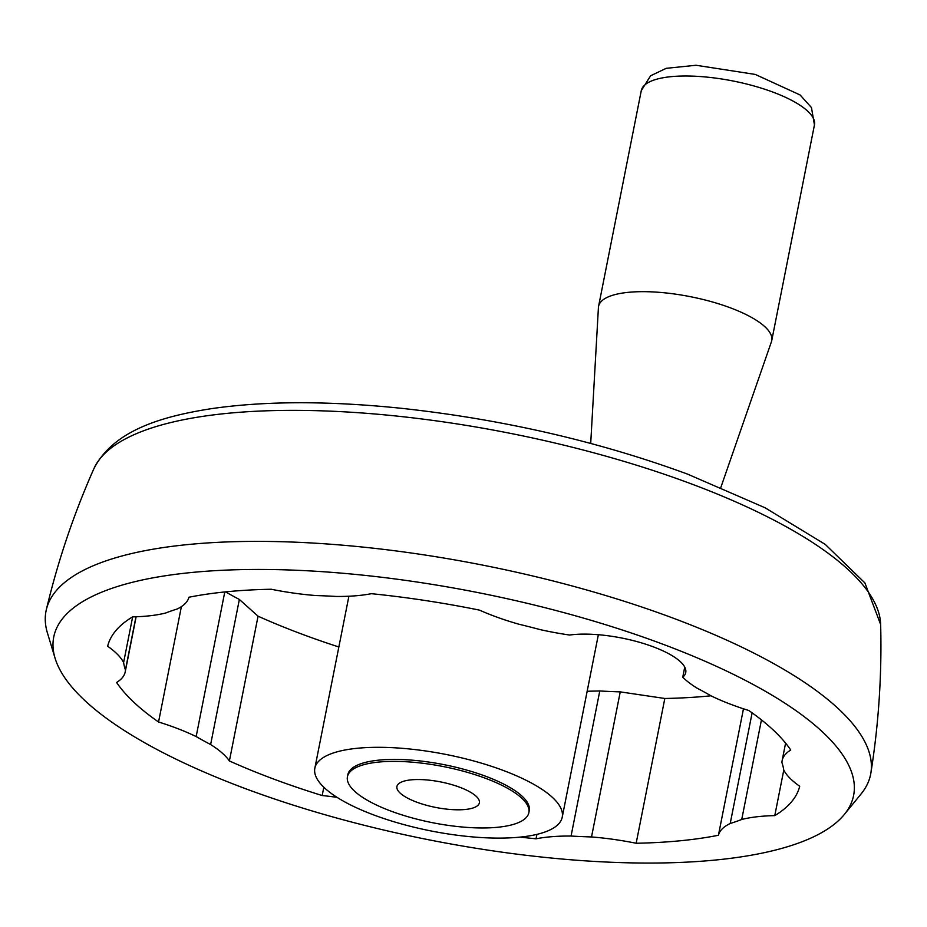 <?xml version="1.0" encoding="UTF-8"?>
<svg xmlns="http://www.w3.org/2000/svg" width="927" height="927" viewBox="0 0 927 927"><rect width="100%" height="100%" fill="white"/><g stroke="black" fill="none" stroke-linecap="round" stroke-linejoin="round"><path stroke-width="1.39" d="M587.162 691.252L599.781 690.963A336.246 103.928 -168.8 0 0 620.244 691.878L664.821 698.483A353.06 109.131 -168.8 0 0 710.974 695.795M225.551 591.878A336.246 103.928 -168.8 0 0 239.363 599.456L258.054 616.188A353.06 109.131 -168.8 0 0 338.853 646.976M684.74 667.104L682.747 677.208A122.341 37.81 11.2 0 0 696.722 687.961A336.246 103.928 -168.8 0 1 711.194 695.922A122.341 37.81 11.2 0 0 748.796 710.511A353.06 109.131 -168.8 0 1 790.743 750.036A122.341 37.81 11.2 0 0 782.133 760.627L785.598 743.106M682.747 677.208A69.351 21.437 11.2 0 0 685.737 672.55A69.351 21.437 11.2 0 0 645.783 644.219A69.351 21.437 11.2 0 0 569.63 635.041A122.341 37.81 11.2 0 1 540.29 629.642A336.246 103.928 -168.8 0 0 518.691 624.161A122.341 37.81 11.2 0 1 479.514 610.128A353.06 109.131 -168.8 0 0 371.321 593.686A122.341 37.81 11.2 0 1 336.292 596.455A336.246 103.928 -168.8 0 0 315.829 595.54A122.341 37.81 11.2 0 1 271.194 589.248A353.06 109.131 -168.8 0 0 188.923 597.231A122.341 37.81 11.2 0 1 177.138 609.016A336.246 103.928 -168.8 0 0 165.62 613.025A122.341 37.81 11.2 0 1 132.573 616.872A353.06 109.131 -168.8 0 0 107.648 646.246A122.341 37.81 11.2 0 1 123.604 662.538A336.246 103.928 -168.8 0 0 125.435 669.943A122.341 37.81 11.2 0 1 125.215 671.866A122.341 37.81 11.2 0 1 116.605 682.469A353.06 109.131 -168.8 0 0 158.552 721.994A122.341 37.81 11.2 0 1 196.153 736.571A336.246 103.928 -168.8 0 0 210.626 744.543A122.341 37.81 11.2 0 1 229.386 760.951A353.06 109.131 -168.8 0 0 322.179 795.54A122.341 37.81 11.2 0 1 337.046 797.359M520.244 837.104A353.06 109.131 -168.8 0 0 536.026 838.808A122.341 37.81 11.2 0 1 571.055 836.05A336.246 103.928 -168.8 0 0 591.519 836.954A122.341 37.81 11.2 0 1 636.154 843.257A353.06 109.131 -168.8 0 0 718.425 835.262A122.341 37.81 11.2 0 1 730.209 823.489A336.246 103.928 -168.8 0 0 741.727 819.468L761.449 719.885M730.209 823.489L752.121 712.851M741.727 819.468A122.341 37.81 11.2 0 1 774.775 815.621A353.06 109.131 -168.8 0 0 799.7 786.258A122.341 37.81 11.2 0 1 783.744 769.966A336.246 103.928 -168.8 0 0 781.913 762.562A122.341 37.81 11.2 0 1 782.133 760.627M661.658 643.755A407.706 126.014 -168.8 0 0 239.63 569.665A407.706 126.014 -168.8 0 0 55.075 658.205A407.706 126.014 -168.8 0 0 429.201 839.874A407.706 126.014 -168.8 0 0 844.312 814.474A407.706 126.014 -168.8 0 0 661.658 643.755M125.435 669.943L135.968 616.779M123.604 662.538L132.654 616.872M210.626 744.543L239.363 599.456M196.153 736.571L224.786 591.959M591.519 836.954L620.244 691.878M571.055 836.05L599.781 690.963M459.583 787.197A42.028 12.99 -168.8 0 0 396.918 786.513A42.028 12.99 -168.8 0 0 435.62 807.417A42.028 12.99 -168.8 0 0 479.375 802.84A42.028 12.99 -168.8 0 0 459.583 787.197M485.319 778.228A92.468 28.586 -168.8 0 0 347.44 776.71A92.468 28.586 -168.8 0 0 432.596 822.712A92.468 28.586 -168.8 0 0 528.853 812.631A92.468 28.586 -168.8 0 0 485.319 778.228M528.853 812.631L529.236 810.673A92.468 28.586 -168.8 0 0 485.702 776.27A92.468 28.586 -168.8 0 0 347.822 774.752L347.44 776.71M502.863 770.291A126.095 38.98 -168.8 0 0 314.844 768.216A126.095 38.98 -168.8 0 0 430.962 830.94A126.095 38.98 -168.8 0 0 562.226 817.208A126.095 38.98 -168.8 0 0 502.863 770.291M844.312 814.474L861.056 793.987A420.313 129.919 -168.8 0 0 870.905 772.851A420.313 129.919 -168.8 0 0 672.747 617.996A420.313 129.919 -168.8 0 0 46.35 609.595A420.313 129.919 -168.8 0 0 47.404 632.874L55.075 658.205M636.154 843.257L664.821 698.483M718.425 835.262L743.466 708.807M536.026 838.808L536.907 834.381M229.386 760.951L258.054 616.188M322.179 795.54L323.813 787.243M158.552 721.994L181.391 606.629M774.775 815.621L783.79 770.07M590.708 443.407L598.425 307.474A88.262 27.277 11.2 0 1 598.575 306.304A88.262 27.277 11.2 0 1 690.453 296.686A88.262 27.277 11.2 0 1 771.739 340.591A88.262 27.277 11.2 0 1 771.438 341.727L720.882 487.324M690.661 483.639A402.005 124.253 -168.8 0 0 93.87 468.738C113.372 430.487 161.472 416.443 211.426 408.656C265.423 400.846 329.189 400.777 402.735 408.448C503.558 419.56 598.471 441.437 687.498 474.091L765.053 507.764L825.239 544.392L864.903 582.921L880.65 624.531A402.005 124.253 -168.8 0 0 690.661 483.639M641.275 90.637A88.262 27.277 11.2 0 1 733.164 81.02A88.262 27.277 11.2 0 1 814.451 124.925L811.461 107.578L800.094 94.96L755.262 74.427L696.038 65.261L666.189 68.331L650.603 75.771L641.275 90.637L598.575 306.304M348.9 596.223L314.844 768.216M598.355 634.717L562.226 817.208M46.35 609.595C57.88 561.159 73.72 514.207 93.87 468.738M870.905 772.863C878.703 723.686 881.948 674.242 880.65 624.531M125.215 671.866L136.13 616.779M771.739 340.591L814.451 124.925"/></g></svg>
